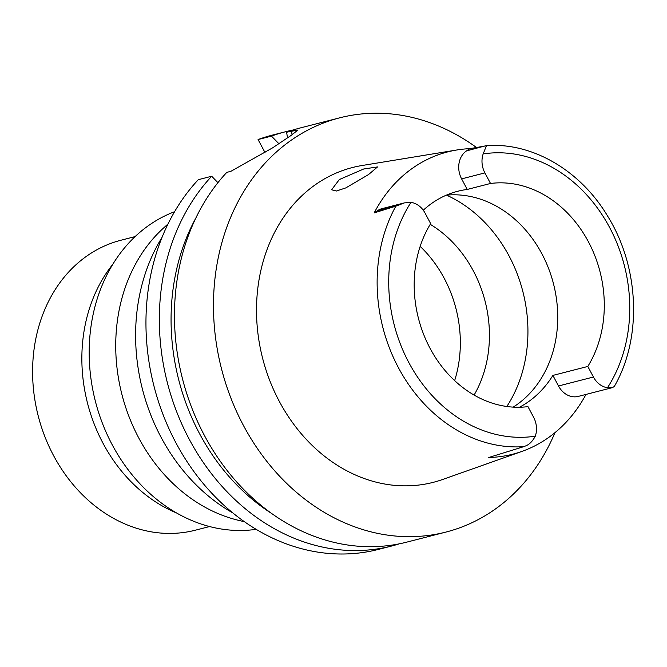 <?xml version="1.0" encoding="UTF-8"?>
<svg xmlns="http://www.w3.org/2000/svg" width="667" height="667" viewBox="0 0 667 667"><rect width="100%" height="100%" fill="white"/><g stroke="black" fill="none" stroke-linecap="round" stroke-linejoin="round"><path stroke-width="1" d="M490.52 183.467L484.901 172.903A20.869 17.259 -104.4 0 1 483.166 153.91L486.435 145.781L469.843 148.666L466.533 150.892A20.869 17.259 75.6 0 0 461.622 178.881L467.233 189.445L490.52 183.467A113.332 93.73 75.6 0 1 588.461 241.863A113.332 93.73 75.6 0 1 587.81 366.45L593.43 377.013A20.869 17.259 -104.4 0 0 607.487 387.727L612.289 387.669L614.257 386.543C642.379 338.077 639.47 267.225 607.62 216.091C580.357 170.368 532.124 142.046 486.101 145.673M467.233 189.445A113.332 93.73 75.6 0 0 457.762 191.262A113.332 93.73 75.6 0 0 423.27 210.238M446.365 195.156A113.332 93.73 -104.4 0 1 541.904 253.819A113.332 93.73 -104.4 0 1 513.206 407.12M430.665 223.645A113.332 93.73 75.6 0 0 430.015 348.232A113.332 93.73 75.6 0 0 527.956 406.628L533.575 417.192A20.869 17.259 -104.4 0 1 535.309 436.185C532.449 441.462 529.106 444.756 525.279 446.056L523.712 446.673A152.226 125.905 -104.4 0 1 398.399 367.625A152.226 125.905 -104.4 0 1 398.357 367.55A152.226 125.905 -104.4 0 1 395.839 206.17L404.352 202.901L410.989 202.368A20.869 17.259 -104.4 0 1 425.054 213.081L430.665 223.645M404.352 202.901L381.991 208.646A20.869 17.259 75.6 0 0 377.505 210.664L374.195 212.881A153.96 127.33 -104.4 0 1 456.837 149.983A153.96 127.33 -104.4 0 1 469.843 148.666M395.839 206.17L374.195 212.881M456.837 149.983L362.089 165.508A162.506 134.409 75.6 0 0 279.223 401.217A162.506 134.409 75.6 0 0 442.721 479.456L521.911 451.417A155.027 128.222 -104.4 0 1 488.769 457.487L523.712 446.673M368.467 174.612L377.555 166.925L363.64 169.018L339.336 179.548L331.591 189.778L336.376 191.02L345.789 187.911L368.467 174.612M585.985 394.422A155.027 128.222 -104.4 0 1 521.911 451.417M519.443 407.254A113.332 93.73 75.6 0 0 552.885 375.413L558.504 385.985A20.869 17.259 75.6 0 0 578.289 396.398L612.289 387.669M587.81 366.45L552.885 375.413M474.095 395.072A115.041 95.148 75.6 0 0 473.362 270.927A115.041 95.148 75.6 0 0 430.248 224.337M420.168 246.381A115.041 95.148 -104.4 0 1 444.264 278.397A115.041 95.148 -104.4 0 1 454.644 380.615M135.109 236.593L120.91 240.245A149.683 123.795 75.6 0 0 53.51 455.469A149.683 123.795 75.6 0 0 195.373 530.19L209.58 526.546M112.756 264.349A151.176 125.037 75.6 0 0 102.985 443.196A151.176 125.037 75.6 0 0 176.613 512.998M174.579 211.706A164.649 136.176 75.6 0 0 112.189 444.731A164.649 136.176 75.6 0 0 256.153 529.34M244.481 521.752L238.553 520.335A164.649 136.176 -104.4 0 1 138.736 437.919A164.649 136.176 -104.4 0 1 163.49 228.072L168.001 223.979M162.014 237.394A181.757 150.325 75.6 0 0 160.997 437.152A181.757 150.325 75.6 0 0 232.775 512.89M278.831 143.672L271.469 136.11A213.832 176.855 -104.4 0 1 285.509 131.741L272.119 135.176A213.832 176.855 75.6 0 0 258.079 139.545L265.149 152.835M211.681 176.246L198.291 179.69A213.832 176.855 75.6 0 0 175.83 442.638A213.832 176.855 75.6 0 0 378.497 549.391L391.896 545.956A213.832 176.855 -104.4 0 1 189.22 439.203A213.832 176.855 -104.4 0 1 211.681 176.246L217.926 182.666M399.4 543.813A213.832 176.855 -104.4 0 1 391.896 545.956M554.961 432.65A213.832 176.855 -104.4 0 1 446.023 532.049L407.012 542.071A213.832 176.855 75.6 0 1 204.344 435.318A213.832 176.855 75.6 0 1 226.805 172.361L230.882 171.319L272.761 147.757L291.104 135.434L297.932 130.04L286.593 132.224L287.519 137.844M271.469 136.11L258.079 139.545M285.509 131.741A213.832 176.855 -104.4 0 1 293.121 129.998M446.023 532.049A213.832 176.855 -104.4 0 1 243.347 425.296A213.832 176.855 -104.4 0 1 339.636 117.842L300.634 127.856A213.832 176.855 75.6 0 0 286.593 132.224M339.636 117.842A213.832 176.855 -104.4 0 1 476.413 147.449M271.569 513.423A203.66 168.443 -104.4 0 1 199.525 433.608A203.66 168.443 -104.4 0 1 195.756 218.217M466.533 150.892L485.918 145.698M483.166 153.91A143.68 118.834 -104.4 0 1 609.721 227.689A143.68 118.834 -104.4 0 1 607.487 387.727M484.901 172.903L461.622 178.881M535.309 436.185A143.68 118.834 -104.4 0 1 408.754 362.406A143.68 118.834 -104.4 0 1 410.989 202.368M397.399 205.553L377.505 210.664M446.498 195.139A134.709 111.414 -104.4 0 1 509.113 256.045A134.709 111.414 -104.4 0 1 506.837 406.495M292.454 134.526L290.67 131.174M558.504 385.985L593.43 377.013"/></g></svg>
